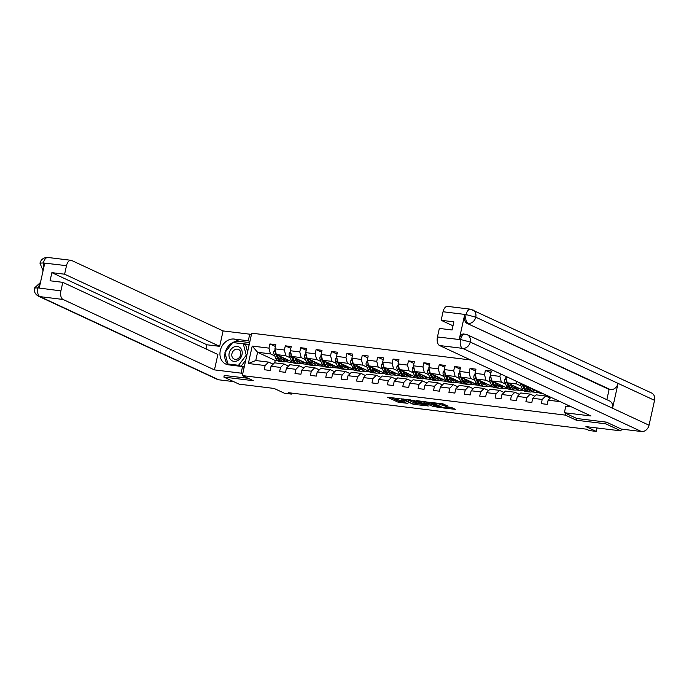 <?xml version="1.0" encoding="UTF-8"?>
<svg xmlns="http://www.w3.org/2000/svg" width="689" height="689" viewBox="0 0 689 689"><rect width="100%" height="100%" fill="white"/><g stroke="black" fill="none" stroke-linecap="round" stroke-linejoin="round"><path stroke-width="1.03" d="M399.25 398.621L387.494 397.243L398.233 402.247L407.922 403.349A3.729 0.543 -167.5 0 1 402.919 402.083L402.023 401.661A3.729 0.543 -167.5 0 1 401.48 401.239A3.729 0.543 -167.5 0 1 403.211 401.153L404.805 401.205L402.376 400.765A3.729 0.543 -167.5 0 1 397.364 399.499L396.468 399.077A3.729 0.543 -167.5 0 1 395.925 398.655A3.729 0.543 -167.5 0 1 397.656 398.569L399.25 398.621M447.135 405.787L442.924 403.823L430.952 402.454L443.432 407.983L455.403 409.352L451.596 407.526L445.137 406.527L446.575 407.526A3.118 0.456 -167.5 0 1 447.023 407.888A3.118 0.456 -167.5 0 1 444.767 407.836A3.118 0.456 -167.5 0 1 441.391 406.898L434.32 403.608A3.118 0.456 -167.5 0 1 433.863 403.246A3.118 0.456 -167.5 0 1 436.128 403.306A3.118 0.456 -167.5 0 1 439.496 404.236L442.243 405.184L447.204 405.485M224.252 375.367L223.873 377.081L239.074 384.152L274.11 388.441L284.445 393.247L291.352 394.099L288.312 392.678L586.313 429.152L589.353 430.565L596.261 431.409L597.027 427.964M576.727 418.473L576.34 420.221L605.752 423.821L620.953 430.892L585.926 426.603L596.261 431.409M576.34 420.221L565.393 415.123L242.33 375.591L251.735 333.183L470.604 359.968M223.873 377.081L253.276 380.681L242.33 375.591M414.365 400.533L400.834 398.767L413.314 404.297L425.285 405.666L414.365 400.533M416.432 400.585L429.428 402.376L440.34 407.509L433.347 406.536L427.421 404.116L423.64 403.745L428.343 405.993L426.991 405.821L416.432 400.585M621.357 429.066L620.953 430.892M605.752 423.821L606.131 422.099M567.624 405.098L567.348 406.312M565.781 413.374L565.393 415.123M560.235 401.661L548.134 400.18L547.204 404.365L541.287 403.642L542.217 399.456L532.743 398.302L531.813 402.479L525.896 401.756L526.818 397.579L517.353 396.416L516.423 400.602L510.497 399.87L511.427 395.693L501.954 394.53L501.024 398.716L495.107 397.992L496.037 393.807L486.563 392.644L485.633 396.83L479.716 396.106L480.638 391.92L471.173 390.766L470.242 394.943L464.317 394.22L465.247 390.043L455.774 388.88L454.843 393.066L448.927 392.342L449.857 388.157L440.383 386.994L439.453 391.18L433.536 390.456L434.458 386.271L424.992 385.108L424.062 389.294L418.137 388.57L419.067 384.384L409.593 383.23L408.663 387.407L402.746 386.684L403.676 382.507L394.203 381.344L393.273 385.53L387.356 384.806L388.277 380.621L378.812 379.458L377.882 383.644L371.957 382.92L372.887 378.735L363.413 377.581L362.492 381.758L356.566 381.034L357.496 376.849L348.023 375.694L347.092 379.88L341.176 379.148L342.097 374.971L332.632 373.808L331.702 377.994L325.776 377.271L326.707 373.085L317.233 371.922L316.311 376.108L310.386 375.384L311.316 371.199L301.842 370.045L300.912 374.222L294.995 373.498L295.917 369.313L286.452 368.159L285.522 372.344L279.596 371.612L280.526 367.435L271.053 366.272L270.131 370.458L264.206 369.735L265.136 365.549L248.359 363.499L252.217 346.076L268.994 348.126L269.924 343.949L275.841 344.672L274.92 348.849L284.393 350.012L285.315 345.826L291.24 346.558L290.31 350.735L299.784 351.898L300.714 347.712L306.631 348.436L305.701 352.622L315.174 353.784L316.105 349.599L322.021 350.322L321.1 354.508L330.565 355.662L331.495 351.485L337.421 352.208L336.49 356.385L345.964 357.548L346.894 353.362L352.811 354.086L351.881 358.271L361.355 359.434L362.285 355.248L368.202 355.972L367.28 360.158L376.745 361.32L377.675 357.135L383.601 357.858L382.671 362.044L392.144 363.198L393.074 359.021L398.991 359.744L398.061 363.921L407.535 365.084L408.465 360.898L414.382 361.622L413.46 365.807L422.925 366.97L423.856 362.784L429.781 363.508L428.851 367.693L438.325 368.848L439.246 364.67L445.172 365.394L444.241 369.58L453.715 370.734L454.645 366.548L460.562 367.28L459.641 371.457L469.106 372.62L470.036 368.434L475.961 369.158L475.031 373.343L484.505 374.506L485.426 370.32L491.352 371.044L490.422 375.229L499.895 376.383L500.455 373.86M505.967 376.418L505.821 377.116L508.043 377.383M550.201 398.113L545.662 396.003L536.188 394.849L532.743 398.302M542.217 399.456L545.662 396.003M524.208 384.901L522.624 384.712L538.522 392.11M534.81 396.235L530.272 394.125L520.798 392.963L517.353 396.416M522.624 384.712L522.477 384.1M526.818 397.579L530.272 394.125M523.132 390.224L507.233 382.826L516.707 383.988L521.022 385.995M532.451 391.309L534.345 392.187L531.477 391.843M519.411 394.349L514.881 392.239L505.407 391.076L501.954 394.53M516.707 383.988L515.983 381.077M507.233 382.826L505.821 377.116M511.427 395.693L514.881 392.239M507.741 388.338L491.843 380.939L501.316 382.102L505.631 384.109M517.06 389.431L518.946 390.31L516.087 389.957M504.021 392.463L499.482 390.353L490.008 389.199L486.563 392.644M501.316 382.102L499.895 376.383M491.843 380.939L490.422 375.229M496.037 393.807L499.482 390.353M492.342 386.451L476.444 379.062L485.917 380.216L490.241 382.231M501.67 387.545L503.556 388.424L500.696 388.071M488.63 390.577L484.091 388.467L474.618 387.313L471.173 390.766M485.917 380.216L484.505 374.506M476.444 379.062L475.031 373.343M480.638 391.92L484.091 388.467M476.952 384.574L461.053 377.176L470.527 378.339L474.842 380.345M486.27 385.659L488.165 386.538L485.297 386.184M473.231 388.699L468.701 386.589L459.227 385.427L455.774 388.88M470.527 378.339L469.106 372.62M461.053 377.176L459.641 371.457M465.247 390.043L468.701 386.589M461.561 382.688L445.662 375.29L455.136 376.452L459.451 378.459M470.88 383.773L472.766 384.651L469.907 384.307M457.841 386.813L453.302 384.703L443.828 383.54L440.383 386.994M455.136 376.452L453.715 370.734M445.662 375.29L444.241 369.58M449.857 388.157L453.302 384.703M446.162 380.802L430.263 373.412L439.737 374.566L444.06 376.573M455.489 381.895L457.375 382.774L454.516 382.421M442.45 384.927L437.911 382.817L428.437 381.663L424.992 385.108M439.737 374.566L438.325 368.848M430.263 373.412L428.851 367.693M434.458 386.271L437.911 382.817M430.771 378.916L414.873 371.526L424.346 372.68L428.661 374.695M440.09 380.009L441.985 380.888L439.117 380.535M427.051 383.041L422.521 380.931L413.047 379.777L409.593 383.23M424.346 372.68L422.925 366.97M414.873 371.526L413.46 365.807M419.067 384.384L422.521 380.931M415.381 377.038L399.482 369.64L408.956 370.803L413.271 372.809M424.7 378.123L426.586 379.002L423.726 378.649M411.66 381.163L407.121 379.053L397.648 377.891L394.203 381.344M408.956 370.803L407.535 365.084M399.482 369.64L398.061 363.921M403.676 382.507L407.121 379.053M399.982 375.152L384.083 367.754L393.557 368.916L397.88 370.923M409.309 376.237L411.195 377.116L408.336 376.771M396.27 379.277L391.731 377.167L382.257 376.005L378.812 379.458M393.557 368.916L392.144 363.198M384.083 367.754L382.671 362.044M388.277 380.621L391.731 377.167M384.591 373.266L368.693 365.876L378.166 367.03L382.481 369.037M393.91 374.36L395.805 375.238L392.937 374.885M380.871 377.391L376.34 375.281L366.867 374.127L363.413 377.581M378.166 367.03L376.745 361.32M368.693 365.876L367.28 360.158M372.887 378.735L376.34 375.281M369.201 371.388L353.302 363.99L362.776 365.144L367.091 367.159M378.519 372.473L380.406 373.352L377.546 372.999M365.48 375.514L360.941 373.404L351.468 372.241L348.023 375.694M362.776 365.144L361.355 359.434M353.302 363.99L351.881 358.271M357.496 376.849L360.941 373.404M353.801 369.502L337.903 362.104L347.377 363.267L351.7 365.273M363.129 370.587L365.015 371.466L362.156 371.121M350.09 373.627L345.551 371.517L336.077 370.355L332.632 373.808M347.377 363.267L345.964 357.548M337.903 362.104L336.49 356.385M342.097 374.971L345.551 371.517M338.411 367.616L322.512 360.218L331.986 361.38L336.301 363.387M347.73 368.71L349.624 369.58L346.756 369.235M334.69 371.741L330.16 369.631L320.686 368.469L317.233 371.922M331.986 361.38L330.565 355.662M322.512 360.218L321.1 354.508M326.707 373.085L330.16 369.631M323.02 365.73L307.122 358.34L316.596 359.494L320.91 361.501M332.339 366.824L334.225 367.702L331.366 367.349M319.3 369.855L314.761 367.745L305.287 366.591L301.842 370.045M316.596 359.494L315.174 353.784M307.122 358.34L305.701 352.622M311.316 371.199L314.761 367.745M307.621 363.852L291.723 356.454L301.196 357.608L305.52 359.624M316.949 364.937L318.835 365.816L315.975 365.463M303.909 367.978L299.37 365.868L289.897 364.705L286.452 368.159M301.196 357.608L299.784 351.898M291.723 356.454L290.31 350.735M295.917 369.313L299.37 365.868M292.231 361.966L276.332 354.568L285.806 355.731L290.121 357.737M301.549 363.051L303.444 363.93L300.576 363.585M288.51 366.092L283.98 363.981L274.506 362.819L271.053 366.272M285.806 355.731L284.393 350.012M276.332 354.568L274.92 348.849M280.526 367.435L283.98 363.981M277.607 360.769L275.221 360.476L257.583 352.277L270.415 353.845L274.73 355.851M286.159 361.174L288.045 362.052L285.186 361.699M273.12 364.205L268.581 362.095L255.757 360.528L248.359 363.499M270.415 353.845L268.994 348.126M255.757 360.528L257.583 352.277L252.217 346.076M265.136 365.549L268.581 362.095M291.352 394.099L291.576 393.083M275.221 360.476L274.696 362.845M534.345 392.187L539.099 392.652M518.946 390.31L523.709 390.775M503.556 388.424L508.31 388.889M488.165 386.538L492.919 387.003M472.766 384.651L477.529 385.117M457.375 382.774L462.138 383.239M441.985 380.888L446.739 381.353M426.586 379.002L431.348 379.467M411.195 377.116L415.958 377.581M395.805 375.238L400.559 375.703M380.406 373.352L385.168 373.817M365.015 371.466L369.778 371.931M349.624 369.58L354.379 370.045M334.225 367.702L338.988 368.167M318.835 365.816L323.597 366.281M303.444 363.93L308.198 364.395M288.045 362.052L292.808 362.509M548.134 400.18L550.967 397.346M287.149 360.261L289.061 360.493M288.071 361.932L286.262 361.096M275.436 346.507L269.924 343.949M290.827 348.393L285.315 345.826M303.47 363.818L301.661 362.974M302.54 362.138L304.46 362.38M306.226 350.279L300.714 347.712M318.861 365.704L317.052 364.86M317.939 364.025L319.851 364.257M321.617 352.165L316.105 349.599M334.251 367.582L332.442 366.746M333.33 365.911L335.242 366.143M337.007 354.043L331.495 351.485M349.65 369.468L347.842 368.632M348.72 367.788L350.641 368.029M352.406 355.929L346.894 353.362M365.041 371.354L363.232 370.51M364.119 369.674L366.031 369.907M367.797 357.815L362.285 355.248M380.431 373.24L378.623 372.396M379.51 371.56L381.422 371.793M383.187 359.701L377.675 357.135M395.831 375.117L394.022 374.282M394.9 373.447L396.821 373.679M398.587 361.579L393.074 359.021M411.221 377.004L409.412 376.16M410.299 375.324L412.211 375.565M413.977 363.465L408.465 360.898M426.612 378.89L424.803 378.046M425.69 377.21L427.602 377.443M429.368 365.351L423.856 362.784M442.011 380.776L440.202 379.932M441.081 379.096L443.001 379.329M444.767 367.228L439.246 364.67M457.401 382.653L455.593 381.818M456.471 380.983L458.392 381.215M460.157 369.115L454.645 366.548M472.792 384.54L470.983 383.695M471.87 382.86L473.782 383.101M475.548 371.001L470.036 368.434M488.191 386.426L486.382 385.582M487.261 384.746L489.181 384.979M490.947 372.887L485.426 370.32M503.581 388.312L501.773 387.468M502.651 386.632L504.572 386.865M518.972 390.189L517.163 389.354M518.05 388.518L519.962 388.751M534.371 392.075L532.563 391.231M533.441 390.396L535.362 390.637M390.585 397.415L398.492 401.101L402.23 401.756M416.802 403.547L422.279 404.21M403.272 399.258L412.444 403.754L414.95 404.21A3.729 0.543 -167.5 0 0 416.673 404.124A3.729 0.543 -167.5 0 0 416.139 403.694L409.688 400.697A3.729 0.543 -167.5 0 0 404.676 399.431L403.341 398.983M416.673 404.124L416.931 402.979A3.729 0.543 -167.5 0 0 416.389 402.548L416.139 403.694M410.635 399.87L416.389 402.548M437.334 406.054L435.164 405.787L434.914 406.932M427.301 402.927L435.164 405.787M424.467 402.41A3.118 0.456 -167.5 0 0 421.091 401.472A3.118 0.456 -167.5 0 0 418.834 401.42A3.118 0.456 -167.5 0 0 419.282 401.773L421.78 402.936L426.586 403.728L424.467 402.41L424.648 401.592M427.128 403.702L427.214 402.419L426.956 403.573M425.69 401.713L427.214 402.419M440.753 403.556L444.672 404.305M447.161 407.259L452.397 407.897M275.083 349.53L273.834 351.347A3.144 1.714 97 0 0 274.007 354.172L275.815 358.401A9.078 4.961 97 0 0 278.89 361.26L280.767 361.492A9.078 4.961 97 0 0 281.362 361.501M281.732 358.513A7.536 4.117 97 0 0 282.524 357.453M279.484 356.032L280.75 359.003A9.078 4.961 97 0 0 283.825 361.871A9.078 4.961 97 0 0 287.537 359.779M280.923 356.704L281.457 357.953A7.536 4.117 97 0 0 284.006 360.338A7.536 4.117 97 0 0 286.495 359.296M275.721 352.088L275.591 352.475A3.144 1.714 97 0 0 275.884 354.396L277.693 358.624A9.078 4.961 97 0 0 280.767 361.492M284.075 358.168A7.536 4.117 -83 0 1 282.55 359.606M283.825 361.871L281.947 361.639A9.078 4.961 -83 0 1 278.873 358.771L277.262 355.007M283.093 360.02A7.536 4.117 97 0 0 285.031 358.616M240.237 347.85A7.717 6.365 -65.1 0 0 230.867 349.504A7.717 6.365 -65.1 0 0 230.961 359.968A7.717 6.365 -65.1 0 0 240.332 358.306A7.717 6.365 -65.1 0 0 240.237 347.85M239.496 350.09A5.279 4.358 -65.1 0 0 238.549 349.452A5.279 4.358 -65.1 0 0 232.693 351.795A5.279 4.358 -65.1 0 0 233.14 358.392A5.279 4.358 -65.1 0 0 234.088 359.029A5.279 4.358 -65.1 0 0 239.944 356.687A5.279 4.358 -65.1 0 0 239.496 350.09M240.185 366.031L238.549 365.273L227.895 363.973L224.941 352.604L232.649 342.536L243.303 343.845L245.732 344.974L247.558 352.01M245.749 360.175L241.176 366.152M229.532 364.731L227.895 363.973M243.303 343.845L246.249 355.205L238.549 365.273M246.791 355.464L246.249 355.205M232.727 342.545A13.349 11.015 -65.1 0 1 239.066 341.296L234.26 339.057A13.349 11.015 -65.1 0 0 220.773 348.927A13.349 11.015 -65.1 0 0 225.768 364.059A13.349 11.015 -65.1 0 0 228.541 364.843L242.554 366.565L241.098 373.154L214.451 369.89L63.026 299.457L39.988 296.632L218.775 379.803L233.623 381.62M234.26 339.057L248.273 340.779L249.737 334.182L223.09 330.927L219.67 346.343L64.602 274.205L66.497 265.67L43.286 262.957L44.725 263.301L39.256 287.933L37.757 287.873L60.908 290.879A7.123 3.884 97 0 0 63.026 299.457M206.02 348.961L206.941 344.784L219.67 346.343M206.941 344.784L51.873 272.646L50.064 280.785L62.794 282.344L217.87 354.473L214.451 369.89M244.164 367.315L242.554 366.565M242.709 373.903L241.098 373.154M251.347 334.932L249.737 334.182M249.883 341.529L248.273 340.779M223.09 330.927L71.665 260.485A7.123 3.884 97 0 0 71.01 260.296A7.123 3.884 97 0 0 66.497 265.67M218.775 379.803A7.295 6.02 114.9 0 1 217.259 379.372L38.472 296.201A7.295 6.02 114.9 0 0 39.988 296.632A7.123 3.884 -83 0 1 37.861 288.062M62.794 282.344L60.908 290.879M51.873 272.646L64.602 274.205M224.235 375.453L248.126 378.287M232.581 342.622A13.349 11.015 -65.1 0 0 225.26 352.191M225.062 353.044A13.349 11.015 -65.1 0 0 228.343 364.817M239.066 341.296L249.651 342.588M228.128 364.076L228.257 364.576L244.337 366.539M249.246 344.422L233.063 342.588M249.108 345.034L244.707 344.491M43.485 268.874L43.39 263.138M43.071 270.76L39.962 263.155L43.269 262.948M38.472 296.201C35.191 294.332 33.847 291.611 34.45 288.036L37.757 287.873M571.25 406.786L565.815 406.122L564.36 412.711L590.998 415.975L439.573 345.533A7.123 3.884 -83 0 1 437.455 336.964L439.341 328.42L452.07 329.979L453.879 321.849L441.149 320.29L443.044 311.747A7.123 3.884 -83 0 1 447.557 306.381L470.596 309.197A7.123 3.884 97 0 0 466.083 314.572L443.044 311.747M606.845 399.689L609.11 389.457L466.806 323.27A7.123 3.884 -83 0 1 464.687 314.692L459.227 339.332A7.123 3.884 -83 0 1 463.74 333.967L467.245 334.751L609.55 400.938A7.295 6.02 114.9 0 1 612.547 408.241L649.038 425.216A7.295 6.02 114.9 0 1 641.407 431.521L621.323 429.066L606.423 422.133L576.822 418.507L564.36 412.711M470.596 309.197L651.561 392.988A7.295 6.02 114.9 0 1 654.55 400.343L618.059 383.377A7.295 6.02 114.9 0 1 610.445 389.621L466.806 323.27M649.038 425.216L654.55 400.343M467.245 334.751A7.295 6.02 114.9 0 1 470.251 342.054L612.547 408.241L618.059 383.377L475.763 317.181L466.083 314.572M441.149 320.29L453 325.802M609.11 389.457L610.445 389.621M465.73 334.32C463.499 333.665 461.776 335.397 460.553 339.496L459.227 339.332M641.407 431.521L462.612 348.358A7.295 6.02 114.9 0 0 470.251 342.054L460.553 339.496M290.474 351.416L289.225 353.233A3.144 1.714 97 0 0 289.406 356.049L291.206 360.278A9.078 4.961 97 0 0 294.281 363.146L296.158 363.379A9.078 4.961 97 0 0 296.761 363.387M297.123 360.399A7.536 4.117 97 0 0 297.924 359.331M294.875 357.918L296.141 360.881A9.078 4.961 97 0 0 299.215 363.749A9.078 4.961 97 0 0 302.927 361.665M296.322 358.59L296.856 359.839A7.536 4.117 97 0 0 299.405 362.216A7.536 4.117 97 0 0 301.885 361.182M291.111 353.974L290.991 354.353A3.144 1.714 97 0 0 291.275 356.282L293.083 360.511A9.078 4.961 97 0 0 296.158 363.379M300.318 360.614A9.078 4.961 97 0 0 300.395 360.485A7.536 4.117 97 0 1 298.492 361.906M299.465 360.054A7.536 4.117 -83 0 1 297.941 361.492M299.215 363.749L297.338 363.525A9.078 4.961 -83 0 1 294.263 360.657L292.661 356.885M305.873 353.302L304.624 355.119A3.144 1.714 97 0 0 304.796 357.935L306.605 362.164A9.078 4.961 97 0 0 309.68 365.032L311.549 365.265A9.078 4.961 97 0 0 312.151 365.265M312.513 362.285A7.536 4.117 97 0 0 313.314 361.217M310.274 359.804L311.531 362.767A9.078 4.961 97 0 0 314.606 365.635A9.078 4.961 97 0 0 318.318 363.551M311.712 360.476L312.246 361.725A7.536 4.117 97 0 0 314.795 364.102A7.536 4.117 97 0 0 317.276 363.06M306.502 355.86L306.381 356.239A3.144 1.714 97 0 0 306.674 358.168L308.474 362.397A9.078 4.961 97 0 0 311.549 365.265M314.864 361.94A7.536 4.117 -83 0 1 313.331 363.37M314.606 365.635L312.737 365.403A9.078 4.961 -83 0 1 309.662 362.535L308.052 358.771M313.883 363.792A7.536 4.117 97 0 0 315.812 362.38M321.263 355.179L320.015 356.997A3.144 1.714 97 0 0 320.187 359.822L321.996 364.05A9.078 4.961 97 0 0 325.07 366.918L326.948 367.142A9.078 4.961 97 0 0 327.542 367.151M327.912 364.171A7.536 4.117 97 0 0 328.705 363.103M325.664 361.691L326.93 364.653A9.078 4.961 97 0 0 330.005 367.521A9.078 4.961 97 0 0 333.717 365.428M327.103 362.354L327.637 363.611A7.536 4.117 97 0 0 330.186 365.988A7.536 4.117 97 0 0 332.675 364.946M321.901 357.746L321.772 358.125A3.144 1.714 97 0 0 322.064 360.046L323.873 364.274A9.078 4.961 97 0 0 326.948 367.142M331.108 364.386A9.078 4.961 97 0 0 331.185 364.257A7.536 4.117 97 0 1 329.273 365.67M330.255 363.818A7.536 4.117 -83 0 1 328.731 365.256M330.005 367.521L328.128 367.289A9.078 4.961 -83 0 1 325.053 364.421L323.442 360.657M336.654 357.066L335.405 358.883A3.144 1.714 97 0 0 335.586 361.708L337.386 365.928A9.078 4.961 97 0 0 340.461 368.796L342.338 369.028A9.078 4.961 97 0 0 342.941 369.037M343.303 366.048A7.536 4.117 97 0 0 344.104 364.989M341.055 363.568L342.321 366.539A9.078 4.961 97 0 0 345.396 369.399A9.078 4.961 97 0 0 349.108 367.315M342.502 364.24L343.036 365.489A7.536 4.117 97 0 0 345.585 367.874A7.536 4.117 97 0 0 348.066 366.832M337.291 359.624L337.171 360.011A3.144 1.714 97 0 0 337.455 361.932L339.264 366.16A9.078 4.961 97 0 0 342.338 369.028M345.645 365.704A7.536 4.117 -83 0 1 344.121 367.142M345.396 369.399L343.518 369.175A9.078 4.961 -83 0 1 340.444 366.307L338.842 362.543M344.672 367.556A7.536 4.117 97 0 0 346.601 366.152M352.053 358.952L350.804 360.769A3.144 1.714 97 0 0 350.977 363.585L352.785 367.814A9.078 4.961 97 0 0 355.86 370.682L357.729 370.915A9.078 4.961 97 0 0 358.332 370.923M358.693 367.935A7.536 4.117 97 0 0 359.494 366.867M356.454 365.454L357.712 368.417A9.078 4.961 97 0 0 360.786 371.285A9.078 4.961 97 0 0 364.498 369.201M357.892 366.126L358.426 367.375A7.536 4.117 97 0 0 360.976 369.752A7.536 4.117 97 0 0 363.456 368.718M352.682 361.51L352.561 361.889A3.144 1.714 97 0 0 352.854 363.818L354.654 368.047A9.078 4.961 97 0 0 357.729 370.915M361.897 368.15A9.078 4.961 97 0 0 361.975 368.021A7.536 4.117 97 0 1 360.063 369.442M361.045 367.59A7.536 4.117 -83 0 1 359.512 369.02M360.786 371.285L358.917 371.061A9.078 4.961 -83 0 1 355.843 368.193L354.232 364.421M367.444 360.838L366.195 362.655A3.144 1.714 97 0 0 366.367 365.471L368.176 369.7A9.078 4.961 97 0 0 371.25 372.568L373.128 372.792A9.078 4.961 97 0 0 373.722 372.801M374.093 369.821A7.536 4.117 97 0 0 374.885 368.753M371.845 367.34L373.111 370.303A9.078 4.961 97 0 0 376.185 373.171A9.078 4.961 97 0 0 379.897 371.078M373.283 368.012L373.817 369.261A7.536 4.117 97 0 0 376.366 371.638A7.536 4.117 97 0 0 378.855 370.596M368.081 363.396L367.952 363.775A3.144 1.714 97 0 0 368.245 365.704L370.053 369.933A9.078 4.961 97 0 0 373.128 372.792M376.435 369.476A7.536 4.117 -83 0 1 374.911 370.906M376.185 373.171L374.308 372.938A9.078 4.961 -83 0 1 371.233 370.071L369.623 366.307M375.453 371.328A7.536 4.117 97 0 0 377.391 369.915M382.834 362.715L381.585 364.533A3.144 1.714 97 0 0 381.766 367.358L383.566 371.586A9.078 4.961 97 0 0 386.641 374.454L388.518 374.678A9.078 4.961 97 0 0 389.121 374.687M389.483 371.698A7.536 4.117 97 0 0 390.284 370.639M387.235 369.218L388.501 372.189A9.078 4.961 97 0 0 391.576 375.057A9.078 4.961 97 0 0 395.288 372.964M388.682 369.89L389.216 371.147A7.536 4.117 97 0 0 391.765 373.524A7.536 4.117 97 0 0 394.246 372.482M383.472 365.282L383.351 365.661A3.144 1.714 97 0 0 383.635 367.582L385.444 371.81A9.078 4.961 97 0 0 388.518 374.678M392.678 371.922A9.078 4.961 97 0 0 392.756 371.793A7.536 4.117 97 0 1 390.852 373.205M391.826 371.354A7.536 4.117 -83 0 1 390.301 372.792M391.576 375.057L389.698 374.825A9.078 4.961 -83 0 1 386.624 371.957L385.022 368.193M398.233 364.602L396.985 366.419A3.144 1.714 97 0 0 397.157 369.235L398.965 373.464A9.078 4.961 97 0 0 402.04 376.332L403.909 376.564A9.078 4.961 97 0 0 404.512 376.573M404.874 373.584A7.536 4.117 97 0 0 405.675 372.525M402.634 371.104L403.892 374.075A9.078 4.961 97 0 0 406.966 376.935A9.078 4.961 97 0 0 410.678 374.85M404.073 371.776L404.607 373.025A7.536 4.117 97 0 0 407.156 375.41A7.536 4.117 97 0 0 409.636 374.368M398.862 367.159L398.742 367.547A3.144 1.714 97 0 0 399.034 369.468L400.834 373.696A9.078 4.961 97 0 0 403.909 376.564M407.225 373.24A7.536 4.117 -83 0 1 405.692 374.678M406.966 376.935L405.098 376.711A9.078 4.961 -83 0 1 402.023 373.843L400.412 370.071M406.243 375.092A7.536 4.117 97 0 0 408.172 373.688M413.624 366.488L412.375 368.305A3.144 1.714 97 0 0 412.547 371.121L414.356 375.35A9.078 4.961 97 0 0 417.431 378.218L419.308 378.45A9.078 4.961 97 0 0 419.902 378.45M420.273 375.471A7.536 4.117 97 0 0 421.065 374.403M418.025 372.99L419.291 375.953A9.078 4.961 97 0 0 422.366 378.821A9.078 4.961 97 0 0 426.078 376.737M419.463 373.662L419.997 374.911A7.536 4.117 97 0 0 422.546 377.288A7.536 4.117 97 0 0 425.035 376.254M414.261 369.046L414.132 369.425A3.144 1.714 97 0 0 414.425 371.354L416.234 375.583A9.078 4.961 97 0 0 419.308 378.45M423.468 375.686A9.078 4.961 97 0 0 423.546 375.557A7.536 4.117 97 0 1 421.634 376.978M422.615 375.126A7.536 4.117 -83 0 1 421.091 376.556M422.366 378.821L420.488 378.588A9.078 4.961 -83 0 1 417.413 375.729L415.803 371.957M429.014 368.374L427.766 370.182A3.144 1.714 97 0 0 427.947 373.007L429.747 377.236A9.078 4.961 97 0 0 432.821 380.104L434.699 380.328A9.078 4.961 97 0 0 435.302 380.337M435.663 377.357A7.536 4.117 97 0 0 436.464 376.289M433.415 374.876L434.681 377.839A9.078 4.961 97 0 0 437.756 380.707A9.078 4.961 97 0 0 441.468 378.614M434.862 375.548L435.396 376.797A7.536 4.117 97 0 0 437.946 379.174A7.536 4.117 97 0 0 440.426 378.132M429.652 370.932L429.531 371.311A3.144 1.714 97 0 0 429.815 373.24L431.624 377.469A9.078 4.961 97 0 0 434.699 380.328M438.006 377.012A7.536 4.117 -83 0 1 436.481 378.442M437.756 380.707L435.879 380.474A9.078 4.961 -83 0 1 432.804 377.606L431.202 373.843M437.033 378.864A7.536 4.117 97 0 0 438.962 377.451M444.414 370.251L443.165 372.069A3.144 1.714 97 0 0 443.337 374.894L445.146 379.122A9.078 4.961 97 0 0 448.22 381.982L450.089 382.214A9.078 4.961 97 0 0 450.692 382.223M451.054 379.234A7.536 4.117 97 0 0 451.855 378.175M448.815 376.754L450.072 379.725A9.078 4.961 97 0 0 453.147 382.593A9.078 4.961 97 0 0 456.859 380.5M450.253 377.426L450.787 378.683A7.536 4.117 97 0 0 453.336 381.06A7.536 4.117 97 0 0 455.817 380.018M445.042 372.818L444.922 373.197A3.144 1.714 97 0 0 445.215 375.117L447.015 379.346A9.078 4.961 97 0 0 450.089 382.214M454.258 379.458A9.078 4.961 97 0 0 454.335 379.329A7.536 4.117 97 0 1 452.423 380.741M453.405 378.89A7.536 4.117 -83 0 1 451.872 380.328M453.147 382.593L451.278 382.361A9.078 4.961 -83 0 1 448.203 379.493L446.593 375.729M459.804 372.138L458.555 373.955A3.144 1.714 97 0 0 458.728 376.771L460.536 381A9.078 4.961 97 0 0 463.611 383.868L465.488 384.1A9.078 4.961 97 0 0 466.083 384.109M466.453 381.12A7.536 4.117 97 0 0 467.245 380.061M464.205 378.64L465.471 381.603A9.078 4.961 97 0 0 468.546 384.471A9.078 4.961 97 0 0 472.258 382.386M465.643 379.312L466.177 380.561A7.536 4.117 97 0 0 468.727 382.946A7.536 4.117 97 0 0 471.216 381.904M460.441 374.695L460.312 375.074A3.144 1.714 97 0 0 460.605 377.004L462.414 381.232A9.078 4.961 97 0 0 465.488 384.1M468.796 380.776A7.536 4.117 -83 0 1 467.271 382.214M468.546 384.471L466.668 384.247A9.078 4.961 -83 0 1 463.594 381.379L461.983 377.606M467.814 382.628A7.536 4.117 97 0 0 469.752 381.224M475.195 374.024L473.946 375.841A3.144 1.714 97 0 0 474.127 378.657L475.927 382.886A9.078 4.961 97 0 0 479.001 385.754L480.879 385.986A9.078 4.961 97 0 0 481.482 385.986M481.844 383.006A7.536 4.117 97 0 0 482.644 381.939M479.596 380.526L480.862 383.489A9.078 4.961 97 0 0 483.936 386.357A9.078 4.961 97 0 0 487.648 384.273M481.043 381.198L481.568 382.447A7.536 4.117 97 0 0 484.126 384.824A7.536 4.117 97 0 0 486.606 383.782M475.832 376.582L475.703 376.961A3.144 1.714 97 0 0 475.996 378.89L477.804 383.118A9.078 4.961 97 0 0 480.879 385.986M484.186 382.662A7.536 4.117 -83 0 1 482.662 384.092M483.936 386.357L482.059 386.124A9.078 4.961 -83 0 1 478.984 383.265L477.382 379.493M483.213 384.514A7.536 4.117 97 0 0 485.142 383.101M490.594 375.901L489.345 377.718A3.144 1.714 97 0 0 489.517 380.543L491.326 384.772A9.078 4.961 97 0 0 494.401 387.64L496.269 387.864A9.078 4.961 97 0 0 496.872 387.873M497.234 384.893A7.536 4.117 97 0 0 498.035 383.825M494.995 382.412L496.252 385.375A9.078 4.961 97 0 0 499.327 388.243A9.078 4.961 97 0 0 503.039 386.15M496.433 383.075L496.967 384.333A7.536 4.117 97 0 0 499.516 386.71A7.536 4.117 97 0 0 501.997 385.668M491.223 378.468L491.102 378.847A3.144 1.714 97 0 0 491.395 380.776L493.195 384.996A9.078 4.961 97 0 0 496.269 387.864M500.438 385.108A9.078 4.961 97 0 0 500.515 384.979A7.536 4.117 97 0 1 498.603 386.4M499.585 384.548A7.536 4.117 -83 0 1 498.052 385.978M499.327 388.243L497.458 388.01A9.078 4.961 -83 0 1 494.383 385.142L492.773 381.379M505.984 377.787L504.736 379.605A3.144 1.714 97 0 0 504.908 382.429L506.716 386.658A9.078 4.961 97 0 0 509.791 389.518L511.669 389.75A9.078 4.961 97 0 0 512.263 389.759M512.633 386.77A7.536 4.117 97 0 0 513.426 385.711M510.385 384.29L511.651 387.261A9.078 4.961 97 0 0 514.726 390.129A9.078 4.961 97 0 0 518.438 388.036M511.824 384.962L512.358 386.21A7.536 4.117 97 0 0 514.907 388.596A7.536 4.117 97 0 0 517.396 387.554M506.622 380.354L506.493 380.733A3.144 1.714 97 0 0 506.785 382.653L508.594 386.882A9.078 4.961 97 0 0 511.669 389.75M514.976 386.426A7.536 4.117 -83 0 1 513.451 387.864M514.726 390.129L512.849 389.896A9.078 4.961 -83 0 1 509.774 387.029L508.163 383.265M513.994 388.277A7.536 4.117 97 0 0 515.932 386.873M520.014 382.955A3.144 1.714 97 0 0 520.307 384.307L522.107 388.536A9.078 4.961 97 0 0 525.182 391.404L527.059 391.636A9.078 4.961 97 0 0 527.662 391.645M528.024 388.656A7.536 4.117 97 0 0 528.825 387.588M525.776 386.176L527.042 389.139A9.078 4.961 97 0 0 530.117 392.007A9.078 4.961 97 0 0 533.829 389.922M527.223 386.848L527.748 388.096A7.536 4.117 97 0 0 530.306 390.474A7.536 4.117 97 0 0 532.786 389.44M521.978 383.868A3.144 1.714 97 0 0 522.176 384.54L523.984 388.768A9.078 4.961 97 0 0 527.059 391.636M530.366 388.312A7.536 4.117 -83 0 1 528.842 389.75M530.117 392.007L528.239 391.783A9.078 4.961 -83 0 1 525.164 388.915L523.562 385.142M529.393 390.163A7.536 4.117 97 0 0 531.322 388.76M537.945 391.292A9.078 4.961 97 0 0 540.581 393.29L542.45 393.522A9.078 4.961 97 0 0 542.768 393.54M540.564 392.515A9.078 4.961 97 0 0 542.45 393.522M400.059 401.498L399.801 402.643M398.492 401.101L398.233 402.247M409.895 399.784L409.688 400.697M433.596 405.39L433.347 406.536M429.247 403.366L428.989 404.512M427.68 402.97L427.421 404.116M442.493 404.038L442.243 405.184M440.934 403.642L440.676 404.787M439.677 403.427L439.496 404.236M446.748 406.725L446.575 407.526M441.968 407.13L441.873 407.587M275.574 351.502L273.869 351.295M277.693 358.624L275.815 358.401M280.75 359.003L278.873 358.771M275.884 354.396L274.007 354.172M39.962 263.155C41.082 259.288 43.751 257.393 47.972 257.479A7.123 3.884 97 0 0 43.45 262.845M40.315 283.188L37.929 287.778M464.687 314.692L466.186 314.752M437.455 336.964L460.657 339.677M460.493 339.78A7.123 3.884 -83 0 0 462.612 348.358L439.573 345.533M472.766 309.817A7.295 6.02 114.9 0 1 475.763 317.181A7.295 6.02 114.9 0 1 468.141 323.425C466.022 322.073 465.308 319.214 466.014 314.856M290.965 353.388L289.268 353.181M293.083 360.511L291.206 360.278M296.141 360.881L294.263 360.657M291.275 356.282L289.406 356.049M306.355 355.266L304.659 355.059M308.474 362.397L306.605 362.164M311.531 362.767L309.662 362.535M306.674 358.168L304.796 357.935M321.754 357.152L320.049 356.945M323.873 364.274L321.996 364.05M326.93 364.653L325.053 364.421M322.064 360.046L320.187 359.822M337.145 359.038L335.448 358.831M339.264 366.16L337.386 365.928M342.321 366.539L340.444 366.307M337.455 361.932L335.586 361.708M352.535 360.924L350.839 360.709M354.654 368.047L352.785 367.814M357.712 368.417L355.843 368.193M352.854 363.818L350.977 363.585M367.935 362.802L366.229 362.595M370.053 369.933L368.176 369.7M373.111 370.303L371.233 370.071M368.245 365.704L366.367 365.471M383.325 364.688L381.628 364.481M385.444 371.81L383.566 371.586M388.501 372.189L386.624 371.957M383.635 367.582L381.766 367.358M398.716 366.574L397.019 366.367M400.834 373.696L398.965 373.464M403.892 374.075L402.023 373.843M399.034 369.468L397.157 369.235M414.115 368.46L412.41 368.245M416.234 375.583L414.356 375.35M419.291 375.953L417.413 375.729M414.425 371.354L412.547 371.121M429.505 370.337L427.809 370.131M431.624 377.469L429.747 377.236M434.681 377.839L432.804 377.606M429.815 373.24L427.947 373.007M444.896 372.224L443.199 372.017M447.015 379.346L445.146 379.122M450.072 379.725L448.203 379.493M445.215 375.117L443.337 374.894M460.295 374.11L458.59 373.903M462.414 381.232L460.536 381M465.471 381.603L463.594 381.379M460.605 377.004L458.728 376.771M475.686 375.996L473.989 375.781M477.804 383.118L475.927 382.886M480.862 383.489L478.984 383.265M475.996 378.89L474.127 378.657M491.076 377.873L489.379 377.667M493.195 384.996L491.326 384.772M496.252 385.375L494.383 385.142M491.395 380.776L489.517 380.543M506.475 379.76L504.77 379.553M508.594 386.882L506.716 386.658M511.651 387.261L509.774 387.029M506.785 382.653L504.908 382.429M523.984 388.768L522.107 388.536M527.042 389.139L525.164 388.915M522.176 384.54L520.307 384.307M396.054 398.087L395.925 398.655M401.609 400.653L401.48 401.239M418.955 400.895L418.834 401.42M433.984 402.729L433.863 403.246M447.264 406.794L447.023 407.888M71.01 260.296L47.972 257.479M34.45 288.036L40.479 282.43"/></g></svg>
